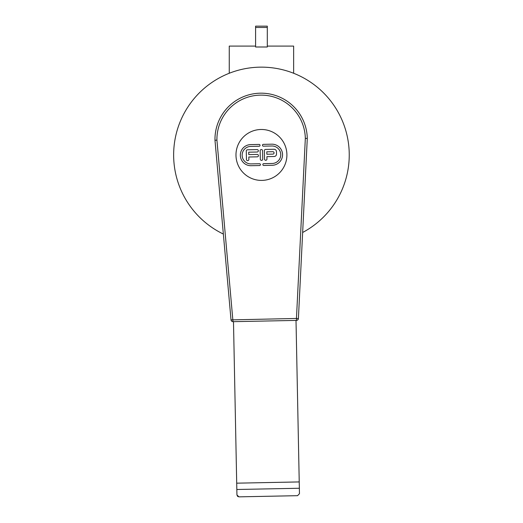 <?xml version="1.0" encoding="UTF-8"?>
<svg xmlns="http://www.w3.org/2000/svg" width="523" height="523" viewBox="0 0 523 523"><rect width="100%" height="100%" fill="white"/><g stroke="black" fill="none" stroke-linecap="round" stroke-linejoin="round"><path stroke-width="0.78" d="M255.59 46.096L229.251 46.096L229.251 73.259M293.638 73.259L293.638 46.096L267.299 46.096M267.299 27.477L267.299 26.15L255.59 26.15L255.59 46.992L267.299 46.992L267.299 27.477L255.59 27.477M302.647 232.48A87.805 87.805 0 0 0 328.614 98.402A87.805 87.805 0 0 0 192.072 101.122A87.805 87.805 0 0 0 223.354 234.056M216.927 140.151L233.003 321.671A1.948 1.948 0 0 1 231.022 319.893L296.456 318.455L296.495 320.403A1.948 1.948 0 0 0 298.404 318.553A1.948 1.948 0 0 1 296.495 320.403L233.003 321.671A1.948 1.948 0 0 1 231.022 319.893L214.979 140.256A46.161 46.161 0 0 1 260.212 93.186A46.161 46.161 0 0 1 307.289 138.418L305.334 138.392L296.456 318.455L298.404 318.553L307.289 138.418A46.161 46.161 0 0 0 260.212 93.186A46.161 46.161 0 0 0 214.979 140.256L216.927 140.151A44.213 44.213 0 0 1 260.251 95.134A44.213 44.213 0 0 1 305.334 138.392M233.487 321.658L236.939 494.941L238.926 496.85L237.651 496.405M237.619 496.379L236.939 494.941M299.463 493.692L297.554 495.68L299.463 493.692L296.011 320.416M238.926 496.85L297.554 495.68M259.506 163.732A0.902 0.902 0 0 1 260.428 164.614A0.902 0.902 0 0 1 259.539 165.543L251.099 165.706A10.552 10.552 0 0 1 240.338 155.364A10.552 10.552 0 0 1 250.68 144.603L259.12 144.433A0.902 0.902 0 0 1 260.042 145.322A0.902 0.902 0 0 1 259.16 146.244L250.713 146.414A8.747 8.747 0 0 0 242.149 155.331A8.747 8.747 0 0 0 251.066 163.902L259.506 163.732M260.153 150.748A1.209 1.209 0 0 1 261.337 149.519A1.209 1.209 0 0 1 262.566 150.702L262.729 159.142A1.209 1.209 0 0 1 261.552 160.371A1.209 1.209 0 0 1 260.317 159.188L260.153 150.748M272.202 165.288L263.762 165.458A0.902 0.902 0 0 1 262.84 164.568A0.902 0.902 0 0 1 263.723 163.647L272.169 163.477A8.747 8.747 0 0 0 280.74 154.56A8.747 8.747 0 0 0 271.816 145.995L263.376 146.159A0.902 0.902 0 0 1 262.454 145.276A0.902 0.902 0 0 1 263.344 144.355L271.783 144.185A10.552 10.552 0 0 1 282.544 154.527A10.552 10.552 0 0 1 272.202 165.288M247.464 149.794L257.113 149.604A1.209 1.209 0 0 1 258.342 150.787A1.209 1.209 0 0 1 257.159 152.016L248.719 152.18L248.765 154.592L257.211 154.429A1.209 1.209 0 0 1 258.44 155.606A1.209 1.209 0 0 1 257.257 156.841L248.817 157.005L248.863 159.417A1.209 1.209 0 0 1 247.68 160.646A1.209 1.209 0 0 1 246.451 159.469L246.281 151.023A1.209 1.209 0 0 1 247.464 149.794M264.37 150.663A1.209 1.209 0 0 1 265.553 149.434L273.993 149.264A2.412 2.412 0 0 1 276.458 151.631L276.504 154.043A2.412 2.412 0 0 1 274.137 156.501L266.907 156.645L266.952 159.057A1.209 1.209 0 0 1 265.769 160.286A1.209 1.209 0 0 1 264.54 159.11L264.37 150.663M272.836 151.703L266.808 151.82L266.854 154.233L272.888 154.115A1.209 1.209 0 0 0 274.065 152.886A1.209 1.209 0 0 0 272.836 151.703M261.951 180.402A25.464 25.464 0 0 0 283.237 141.779A25.464 25.464 0 0 0 239.142 142.655A25.464 25.464 0 0 0 261.951 180.402M236.827 489.495L299.352 488.253M236.703 483.174L299.228 481.925"/></g></svg>
